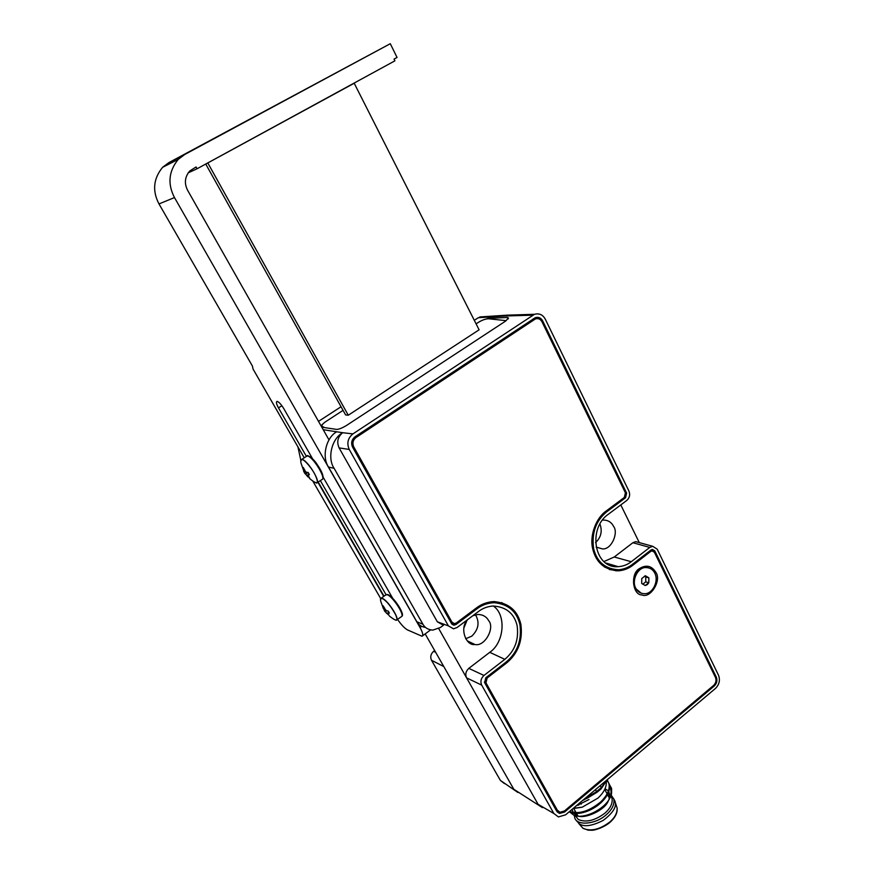 <?xml version="1.0" encoding="UTF-8"?>
<svg xmlns="http://www.w3.org/2000/svg" width="874" height="874" viewBox="0 0 874 874"><rect width="100%" height="100%" fill="white"/><g stroke="black" fill="none" stroke-linecap="round" stroke-linejoin="round"><path stroke-width="1.31" d="M309.385 474.68L308.172 472.506L306.304 472.266L305.157 470.988L303.278 467.47M304.665 469.928L303.944 470.332L302.983 467.612M303.944 470.332L304.818 470.299M304.086 470.725L304.239 471.807L305.354 471.272L303.671 471.337L304.906 473.479L306.337 472.288M306.501 472.364L304.906 473.479M307.67 472.408L305.605 474.2L304.993 473.61M305.605 474.2L307.998 472.408M305.78 474.363L306.927 475.642L307.768 475.095M306.927 475.642L307.867 475.576M307.222 476.002L309.505 477.827M309.625 477.958L307.812 474.866L308.992 473.85M309.363 474.691L307.954 474.779M309.494 478.406L311.854 480.318C317.404 484.524 318.726 483.213 315.842 476.396C312.816 469.109 304.13 459.232 302.24 459.691C300.809 459.353 300.416 460.532 301.049 463.22L303.857 471.25M389.4 613.133L388.296 611.134L386.33 610.62L385.183 609.309L383.151 605.813M384.593 607.987L383.872 608.424L382.987 605.89M383.872 608.424L384.724 608.326M383.992 608.774L384.047 609.626L385.052 609.091M384.047 609.626L384.429 610.817L385.554 609.834M385.663 609.954L384.429 610.817M386.461 610.697L385.27 611.8L384.516 610.948M385.27 611.8L386.723 610.795M388.963 615.318L385.456 611.986M389.083 615.449L387.717 613.013L388.843 612.029M389.378 613.144L387.881 612.98M389.433 616.094L392.065 618.049C397.036 621.633 398.183 620.442 395.507 614.466C390.765 606.053 386.406 600.744 382.43 598.559C380.638 597.794 380.103 598.81 380.835 601.607L383.457 608.774M394.108 600.744L322.495 476.046M314.039 461.33L283.722 408.529C281.188 404.4 279.003 402.018 277.178 401.406L276.971 401.406C275.933 401.985 276.435 404.138 278.489 407.885L306.359 456.304M320.43 480.744L386.035 594.691M397.572 619.469C401.45 624.986 404.782 628.482 407.557 629.946L422.033 636.25C423.431 635.354 422.765 632.459 420.044 627.576L174.483 197.568C167.404 183.911 168.671 171.173 178.274 159.352L184.764 154.48L390.285 43.7L397.058 57.466L394.043 59.104L394.895 60.841L197.087 168.758L188.15 172.866M328.995 439.895L187.637 190.324C184.064 183.289 184.796 176.821 189.822 170.922L196.082 166.967L197.087 168.758M174.483 197.568L158.992 203.926L252.4 366.02L253.078 369.101L304.108 457.605M318.234 482.087L383.904 595.992M390.285 43.7L168.846 162.63L162.597 167.316L178.274 159.352M158.992 203.926C152.163 190.86 153.365 178.657 162.597 167.316M312.903 481.268L380.725 598.592M425.168 633.912L443.806 666.567L431.505 660.263C430.052 656.92 430.751 653.938 433.602 651.316L434.651 650.529M431.505 660.263L500.387 780.416L504.44 783.596M506.92 315.153L505.238 316.006L478.307 317.721L484.382 316.65M478.307 317.721L474.298 320.321M341.057 406.749L318.507 421.377M300.831 460.358L297.925 446.876M383.599 596.199L317.896 482.273M349.239 449.444L339.112 447.903C336.523 441.927 337.714 436.858 342.695 432.706L352.91 433.897C347.819 438.114 346.596 443.304 349.239 449.444L448.406 625.893L453.519 628.81L457.124 627.488L478.504 611.472C482.677 608.282 487.506 606.458 493.002 606.01C506.013 606.807 514.043 613.286 517.08 625.434C519.058 639.462 514.983 650.759 504.844 659.335L489.757 652.332C504.44 642.445 506.417 614.575 493.275 605.988M504.844 659.335L483.967 675.449C480.94 678.311 480.187 681.534 481.705 685.129L553.865 813.508L558.42 816.928L565.631 814.797L715.5 688.406C719.291 684.528 720.307 680.158 718.537 675.274L657.182 549.156L652.703 546.294L649.786 547.419L631.257 561.72C627.521 564.691 623.162 566.341 618.169 566.68C594.123 568.745 587.776 528.672 607.878 514.589L626.822 500.409C629.575 497.852 630.296 494.771 628.974 491.166L545.3 319.196C542.83 314.706 539.225 313.067 534.506 314.29L352.91 433.897M483.781 319.698L488.391 318.344L507.379 317.481L508.559 318.06L505.117 321.413L346.781 425.277C342.346 428.009 338.926 429.385 336.534 429.396L321.785 427.178M320.998 425.78L323.446 423.42M542.481 807.663L513.825 789.277L443.806 666.567M553.865 813.508L538.089 804.309L438.704 628.559M425.507 627.401C421.53 626.833 418.646 624.943 416.843 621.731L422.95 624.287L334.108 468.311L328.526 467.066C321.566 456.96 326.057 437.568 336.698 431.789L323.216 429.702M328.526 467.066L416.843 621.731M336.698 431.789L342.695 432.706C331.792 438.54 327.073 458.107 334.108 468.311M443.61 625.129L440.409 627.488L432.859 630.088C428.304 629.826 424.993 627.893 422.95 624.287M442.397 624.681L437.328 621.785L448.406 625.893M339.112 447.903L437.328 621.785M481.705 685.129L466.574 677.853C465.077 674.335 465.82 671.177 468.803 668.381L489.757 652.332M468.082 619.284C458.839 627.27 465.929 646.247 474.801 644.455C484.633 647.186 495.154 627.893 488.697 620.704C486.512 616.705 482.94 614.619 477.969 614.444L472.834 615.722M542.656 320.878L626.625 493.133L625.544 497.754L606.556 511.946C595.817 520.871 591.512 533.129 593.632 548.697C597.029 562.113 605.42 569.138 618.803 569.761C624.036 569.225 628.614 567.401 632.525 564.287L651.054 549.965L652.397 549.407L654.746 550.828L716.341 677.186C717.521 680.442 716.844 683.359 714.32 685.948L564.549 812.055L559.579 813.432L556.705 811.181L484.633 682.638L485.758 677.809L506.286 661.935C517.342 652.627 521.898 640.271 519.964 624.866C516.905 611.505 508.318 604.12 494.214 602.699C487.703 602.973 481.967 605.005 477.029 608.785L455.955 624.539L453.977 625.205L451.607 623.741L352.583 447.138C350.824 443.052 351.643 439.6 355.03 436.792L535.369 317.644C538.537 316.77 540.962 317.841 542.656 320.878L541.487 320.944M604.054 561.501L614.258 557L632.885 542.721L635.769 541.629L638.391 542.35M620.791 504.921L639.287 542.601M596.123 547.069L602.448 548.894C611.516 549.866 618.661 532.725 613.614 526.443C611.33 521.942 607.605 519.833 602.459 520.096L602.317 520.117M595.544 542.645C601.104 537.324 602.547 531.053 599.859 523.854M500.387 780.416L517.965 792.51M463.766 628.319L466.836 620.824M465.667 638.774L471.774 636.163C478.581 629.488 479.826 622.364 475.5 614.783M584.706 798.705L587.131 798.191M586.378 797.798L596.472 791.658L601.268 787.616L600.198 785.639M595.402 789.692L597.193 792.15L601.148 788.807L601.268 787.616L607.157 779.783M583.668 799.983L593.577 794.346M573.333 808.297L582.27 807.172L598.024 798.06C603.836 792.565 606.578 787.245 606.261 782.11M589 799.524L576.174 805.904M607.179 802.66L610.128 797.58C604.546 809.652 583.264 819.714 573.792 815.158L570.077 812.263M609.222 799.186C611.494 794.411 611.636 790.151 609.626 786.392M607.299 780.548L609.254 784.109C610.576 789.998 607.769 796.258 600.831 802.889L598.144 805.129C592.616 809.269 586.858 811.913 580.882 813.039C575.988 813.858 572.088 813.454 569.171 811.804M582.27 807.172L572.962 808.603M572.197 809.258L572.732 811.443M573.912 813.312L577.059 815.431C583.198 819.888 604.928 810.515 608.249 801.01L608.304 800.901M609.123 798.934L609.429 793.537L608.708 791.855M607.441 790.314L605.179 788.861M610.128 797.58L611.571 793.811L611.614 788.479L609.418 784.776M569.542 811.487C578.654 814.481 588.956 811.378 600.438 802.157C607.375 795.537 610.183 789.277 608.872 783.388L607.375 780.406M611.571 793.811L611.472 788.217L609.364 784.491M575.092 810.908L574.863 812.208M574.797 813.399L574.852 814.186M575.005 815.256L578.337 819.528C586.006 822.74 594.833 820.642 604.797 813.246C610.423 808.352 612.827 803.381 612.019 798.333L610.85 795.985M608.894 794.237L607.933 793.701M606.807 793.253L604.906 789.779M574.316 815.202L574.633 817.157C575.682 826.028 595.423 824.728 606.163 814.852C612.117 809.663 614.673 804.386 613.81 799.033L611.166 795.143M576.217 813.683L575.89 814.874M576.327 820.544L579.386 823.898C584.247 827.132 592.179 825.974 603.158 820.424C612.324 813.53 616.378 807.565 615.329 802.518L613.734 798.77M609.691 796.039L608.042 795.569M577.091 805.129L578.719 805.129M513.595 315.743L507.007 315.121M451.574 623.686L452.787 623.107M450.766 622.255L452.448 622.801M609.265 569.498L618.421 570.842C604.688 570.012 596.112 562.681 592.703 548.861C589.349 535.303 596.308 517.725 606.119 511.05L624.331 497.448L625.413 492.816L541.989 321.807C540.503 319.108 538.34 318.136 535.511 318.868L355.947 437.568C352.91 440.092 352.178 443.205 353.752 446.887L451.967 622.168L454.414 623.632L456.326 622.976L476.527 607.878C481.498 604.065 487.266 601.978 493.821 601.596C508.559 602.852 517.572 610.413 520.86 624.265C522.958 640.249 518.271 653.096 506.767 662.82L505.74 662.361M536.953 318.562L535.205 317.71M533.544 318.704L534.943 318.89M614.673 569.826L615.504 569.761M508.307 606.862L501.665 602.568M617.328 570.547L616.399 570.875M557.831 810.919L556.028 809.98M556.793 811.323L558.158 811.269M506.767 662.82L487.113 678.027L485.977 682.856L557.339 810.209L560.016 812.263L564.396 810.996L713.654 685.38C715.937 683.042 716.549 680.42 715.489 677.492L654.408 552.281L652.102 550.86L650.715 551.418L632.962 565.161L631.782 564.855M609.713 568.515L604.316 566.953M494.739 601.585L501.556 603.705M616.957 570.438L615.809 570.842M651.185 550.642L650.911 550.074M618.421 570.842C623.97 570.351 628.81 568.461 632.962 565.161M655.871 572.35C661.826 580.38 650.518 598.832 641.953 594.965C632.448 595.063 630.274 573.399 639.353 568.646C646.159 564.44 651.665 565.686 655.871 572.35M641.287 593.249L634.939 587.918C630.657 580.27 636.96 567.029 645.012 567.357L648.158 567.729M635.704 588.136C637.474 591.687 640.391 593.544 644.433 593.708C652.638 594.211 659.051 580.97 654.801 573.18C652.987 569.498 649.983 567.63 645.777 567.554C637.725 567.226 631.421 580.478 635.704 588.136M648.803 582.718L645.22 585.525L641.702 583.45L641.756 578.544L645.351 575.737L648.869 577.834L648.803 582.718L647.273 584.662L645.22 585.525L641.702 583.45L641.756 578.544L645.351 575.737L648.869 577.834L648.803 582.718L645.733 581.876L645.788 577.004L644.444 576.206M648.869 577.834L645.788 577.004M642.761 584.193L645.733 581.876M343.067 410.354L325.991 421.465C323.314 423.224 321.905 424.775 321.774 426.119L324.582 427.604M506.199 320.671L488.664 318.77C485.813 318.759 482.426 319.939 478.482 322.298L476.09 323.861M207.87 163.077L348.267 415.226L479.105 329.804L354.199 83.238L205.751 164.061L345.601 414.91L348.267 415.226M205.751 164.061L354.199 83.238M316.213 483.038L316.268 483.038C321.807 483.595 307.856 460.358 302.295 459.571L300.885 460.248M306.304 456.337L307.561 455.977C312.859 456.654 326.472 478.471 322.014 479.542L317.131 482.656M308.762 456.337C313.067 456.916 324.56 473.916 322.768 477.63M395.966 620.278L396.064 620.278C400.805 620.431 388.22 600.58 382.484 598.439L380.594 598.887M385.642 594.91L387.411 594.768C392.918 596.767 405.175 615.504 401.417 616.673L396.752 619.917M388.526 595.063C393.092 596.724 403.58 611.778 401.985 614.892M278.489 407.885L281.887 405.722M421.705 626.352L420.044 627.576M184.764 154.48L168.846 162.63M532.812 315.153L505.238 316.006M632.885 542.721L649.786 547.419M631.257 561.72L614.258 557M435.689 652.343L433.602 651.316M483.967 675.449L468.803 668.381M583.832 799.448L587.044 798.312M606.381 780.93L601.246 788.676M616.301 805.522L617.12 808.079C617.317 812.907 614.914 817.529 609.91 821.921C599.87 829.524 590.911 831.666 583.045 828.355L578.741 823.472M455.955 624.539L453.803 623.566M450.339 621.48L451.967 622.168M353.752 446.887L352.32 446.625M355.947 437.568L354.331 437.306M534.484 319.392L532.375 319.48M557.339 810.209L555.547 809.116M485.977 682.856L484.382 682.081M477.029 608.785L475.904 608.337M626.625 493.133L625.456 492.925M625.544 497.754L624.233 497.514M606.556 511.946L605.311 511.683M654.746 550.828L650.977 550.019M649.535 551.144L650.715 551.418M487.113 678.027L486.108 677.547M564.549 812.055L563.686 811.509M714.32 685.948L713.381 685.609M716.341 677.186L715.129 676.749M507.379 317.481L508.078 318.988M304.239 471.818L305.365 471.283M306.031 474.626L307.943 476.898M300.722 461.188L301.464 459.593L307.145 455.933C306.927 454.841 308.926 455.999 313.121 459.44C315.776 461.811 318.868 466.661 322.397 473.959C323.282 476.712 323.314 478.471 322.462 479.214M385.51 611.942L386.712 613.428M380.474 599.673L381.053 598.297L386.33 594.539C387.619 595.227 386.679 592.244 394.043 599.75C401.33 609.604 403.908 615.154 401.767 616.389M422.579 635.835L430.609 629.881M635.791 541.64L652.725 546.305M618.169 566.68L606.032 563.064M596.21 547.135L602.448 548.894M467.208 640.806L474.811 644.455M582.718 800.387L584.138 799.786M587.099 798.279L597.128 792.183M606.348 781.99L607.638 779.936M577.059 815.442L573.792 815.158M572.94 811.553L572.459 810.668M612.019 798.333L610.806 796.094M615.11 801.425L613.81 799.033M582.805 828.202L588.169 830.158L591.993 830.256C595.205 830.289 604.185 827.252 609.943 822.39C615.209 817.638 617.601 812.864 617.12 808.068L615.329 802.518M577.747 815.682L576.676 813.77M575.933 812.427L574.01 808.953M609.386 798.049L607.528 794.619M581.199 804.146L580.5 802.867M506.8 315.197L479.826 316.945M506.898 315.164L534.517 314.29M452.022 624.32L453.967 625.205M491.723 601.738L494.214 602.699M652.102 550.86L650.409 550.456M535.511 318.868L533.151 318.966M645.777 567.554L645.012 567.357M557.197 811.913L559.568 813.432M322.091 426.709L322.386 427.277M609.254 784.109L608.872 783.388"/></g></svg>
